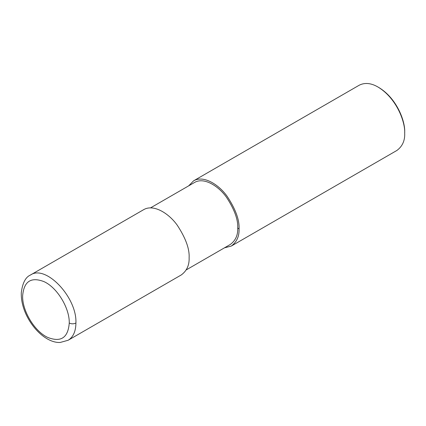 <?xml version="1.0" encoding="UTF-8"?>
<svg xmlns="http://www.w3.org/2000/svg" width="426" height="426" viewBox="0 0 426 426"><rect width="100%" height="100%" fill="white"/><g stroke="black" fill="none" stroke-linecap="round" stroke-linejoin="round"><path stroke-width="0.64" d="M69.257 323.03C69.64 308.014 57.057 287.422 43.942 281.602C30.981 276.666 23.883 281.4 22.642 295.798C22.104 310.719 34.549 331.401 47.68 337.408C60.913 342.579 68.107 337.786 69.257 323.03C71.477 324.085 73.693 324.085 75.913 323.03C77.143 297.407 45.704 264.216 30.443 275.031C25.576 277.113 22.53 282.97 21.3 292.598C21.06 299.542 22.621 306.731 25.975 314.175C34.229 331.976 49.112 343.218 60.263 342.44L68.123 340.267C73.208 337.147 75.807 331.401 75.913 323.03M68.123 340.267L181.316 274.919C186.822 270.84 189.426 265.094 189.117 257.671C189.613 248.864 185.667 238.065 177.285 225.274C168.936 213.426 153.594 203.761 143.647 209.672L30.443 275.031M186.253 269.892L230.317 244.449C235.551 240.583 238.022 235.12 237.729 228.07C238.198 219.699 234.454 209.443 226.488 197.291C218.554 186.034 203.985 176.854 194.533 182.472L150.469 207.909M224.433 247.847L231.259 246.084C236.765 242.011 239.369 236.26 239.061 228.837C239.556 220.029 235.61 209.23 227.228 196.439C218.879 184.591 203.537 174.926 193.59 180.837L188.649 185.864M231.259 246.084L396.899 150.453C402.41 146.379 405.009 140.628 404.7 133.205C405.334 122.294 396.878 98.443 378.064 87.074C371.137 83.017 364.858 82.399 359.23 85.205L193.59 180.837M378.064 87.074L378.895 87.554C397.123 98.566 405.318 121.671 404.7 132.246L404.7 133.205M239.061 228.837L237.729 228.07"/></g></svg>
